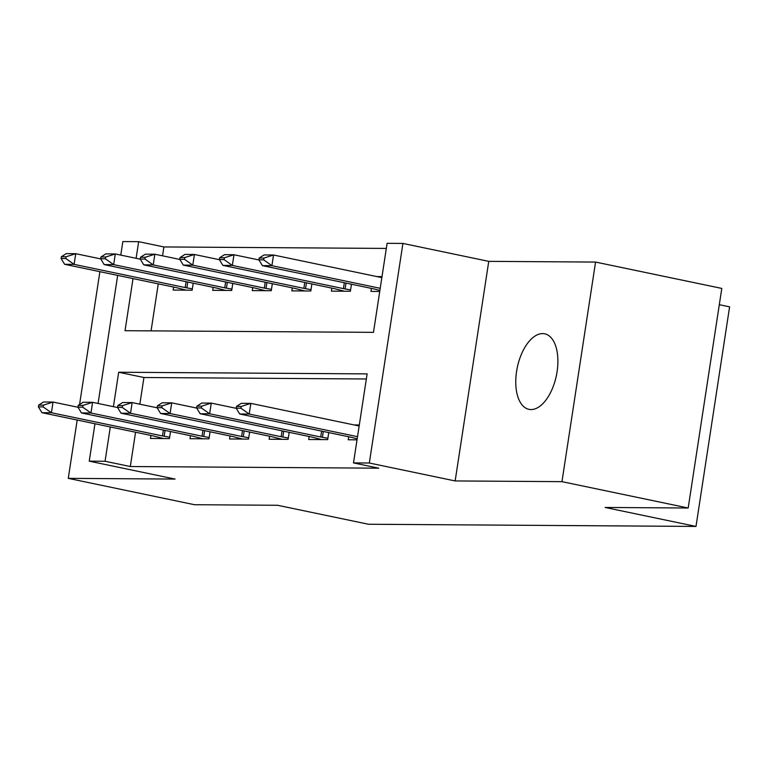 <?xml version="1.0" encoding="UTF-8"?>
<svg xmlns="http://www.w3.org/2000/svg" width="768" height="768" viewBox="0 0 768 768"><rect width="100%" height="100%" fill="white"/><g stroke="black" fill="none" stroke-linecap="round" stroke-linejoin="round"><path stroke-width="1.15" d="M542.64 333.6A38.573 19.958 -78.2 0 0 516.902 369.475A38.573 19.958 -78.2 0 0 528.95 409.344A38.573 19.958 -78.2 0 0 531.024 409.565A38.573 19.958 -78.2 0 0 556.752 373.69A38.573 19.958 -78.2 0 0 544.714 333.821A38.573 19.958 -78.2 0 0 542.64 333.6M133.018 278.592L125.04 330.691L373.478 332.352L387.101 243.331L402.922 243.437L369.322 463.018L353.501 462.912L367.123 373.891L118.685 372.24L113.414 406.675M488.755 261.36L455.155 480.941L561.965 481.651L688.186 508.013L721.795 288.422L595.565 262.07L488.755 261.36L402.922 243.437M719.299 304.694L729.6 306.845L696 526.435L368.448 524.246L277.565 505.277L194.496 504.72L68.266 478.358L175.075 479.078L89.242 461.155L94.963 423.754M120.768 255.101L122.842 241.565L138.662 241.67L136.118 258.307M386.314 248.429L163.91 246.941L138.662 241.67M561.965 481.651L595.565 262.07M99.898 271.68L79.565 404.506M77.194 420.048L68.266 478.358M163.91 246.941L162.557 255.821M158.266 283.862L151.066 330.864M173.616 287.069L173.155 290.074L192.144 290.198L193.219 283.171M213.168 287.338L212.707 290.342L231.696 290.467L232.771 283.43M252.73 287.597L252.269 290.602L271.258 290.726L272.333 283.699M292.291 287.856L291.83 290.87L310.819 290.995L311.894 283.958M331.843 288.125L331.392 291.13L350.381 291.254L351.456 284.218M371.405 288.384L370.944 291.398L379.738 291.456M382.003 276.614L376.858 276.586M135.562 432.23L130.31 466.531L378.739 468.182L353.501 462.912M366.336 378.989L143.933 377.51L139.853 404.198M150.912 435.437L150.451 438.442L169.44 438.576L170.515 431.539M190.464 435.706L190.003 438.71L208.992 438.835L210.077 431.798M230.026 435.965L229.565 438.97L248.554 439.104L249.629 432.067M269.587 436.234L269.126 439.238L288.115 439.363L289.19 432.326M309.149 436.493L308.688 439.498L327.677 439.622L328.752 432.595M348.701 436.762L348.24 439.766L357.034 439.824M359.299 424.982L354.154 424.954M455.155 480.941L369.322 463.018M130.31 466.531L105.062 461.261L89.242 461.155M688.186 508.013L605.117 507.456L696 526.435M98.074 403.469L117.667 275.386M110.314 426.96L105.062 461.261M143.933 377.51L118.685 372.24M38.669 405.091L38.4 406.877L43.142 406.906L43.421 405.13L38.669 405.091L43.546 402L53.04 402.058L51.408 412.742L162.48 435.936A6.029 0.538 -171.3 0 0 164.16 436.253L169.642 437.213M43.421 405.13L53.04 402.058L78.048 407.28M163.402 438.528L154.368 436.195A6.029 0.538 -171.3 0 0 152.986 435.869L41.914 412.675L51.408 412.742L43.142 406.906M38.4 406.877L41.914 412.675M100.752 258.912L75.744 253.69L74.102 264.374L64.608 264.307L175.69 287.501A6.029 0.538 8.7 0 1 177.072 287.827L186.106 290.16M66.125 256.752L61.373 256.723L61.104 258.509L65.846 258.538L66.125 256.752L75.744 253.69L66.25 253.632L61.373 256.723M192.346 288.845L186.864 287.885A6.029 0.538 8.7 0 1 185.184 287.568L74.102 264.374L65.846 258.538M64.608 264.307L61.104 258.509M78.23 405.36L77.962 407.136L82.704 407.165L82.982 405.389L78.23 405.36L83.107 402.259L92.602 402.326L90.96 413.011L202.042 436.195A6.029 0.538 -171.3 0 0 203.722 436.522L209.203 437.482M82.982 405.389L92.602 402.326L117.61 407.549M202.963 438.797L193.93 436.454A6.029 0.538 -171.3 0 0 192.547 436.138L81.466 412.944L90.96 413.011L82.704 407.165M77.962 407.136L81.466 412.944M117.792 405.619L117.514 407.405L122.266 407.434L122.534 405.648L117.792 405.619L122.659 402.528L132.154 402.586L130.522 413.27L241.603 436.464A6.029 0.538 -171.3 0 0 243.283 436.781L248.765 437.741M122.534 405.648L132.154 402.586L157.162 407.808M242.525 439.056L233.491 436.723A6.029 0.538 -171.3 0 0 232.109 436.397L121.027 413.203L130.522 413.27L122.266 407.434M117.514 407.405L121.027 413.203M157.354 405.888L157.075 407.664L161.827 407.693L162.096 405.917L157.354 405.888L162.221 402.787L171.715 402.854L170.083 413.53L281.155 436.723A6.029 0.538 -171.3 0 0 282.835 437.05L288.317 438.01M162.096 405.917L171.715 402.854L196.723 408.077M282.077 439.325L273.043 436.982A6.029 0.538 -171.3 0 0 271.661 436.666L160.589 413.472L170.083 413.53L161.827 407.693M157.075 407.664L160.589 413.472M140.314 259.181L115.296 253.958L113.664 264.634L104.17 264.576L215.251 287.77A6.029 0.538 8.7 0 1 216.634 288.086L225.667 290.429M105.686 257.021L100.934 256.992L100.666 258.768L105.408 258.797L105.686 257.021L115.296 253.958L105.811 253.891L100.934 256.992M231.907 289.114L226.426 288.154A6.029 0.538 8.7 0 1 224.746 287.827L113.664 264.634L105.408 258.797M104.17 264.576L100.666 258.768M179.866 259.44L154.858 254.218L153.226 264.902L143.731 264.835L254.813 288.029A6.029 0.538 8.7 0 1 256.195 288.346L265.229 290.688M145.238 257.28L140.496 257.251L140.218 259.037L144.97 259.066L145.238 257.28L154.858 254.218L145.363 254.16L140.496 257.251M271.469 289.373L265.987 288.413A6.029 0.538 8.7 0 1 264.307 288.096L153.226 264.902L144.97 259.066M143.731 264.835L140.218 259.037M219.427 259.709L194.419 254.486L192.787 265.162L183.293 265.104L294.365 288.298A6.029 0.538 8.7 0 1 295.747 288.614L304.781 290.957M184.8 257.549L180.058 257.52L179.779 259.296L184.531 259.325L184.8 257.549L194.419 254.486L184.925 254.419L180.058 257.52M311.021 289.642L305.539 288.682A6.029 0.538 8.7 0 1 303.859 288.355L192.787 265.162L184.531 259.325M183.293 265.104L179.779 259.296M196.906 406.147L196.637 407.933L201.379 407.962L201.658 406.176L196.906 406.147L201.782 403.056L211.277 403.114L209.635 413.798L320.717 436.992A6.029 0.538 -171.3 0 0 322.397 437.309L327.878 438.269M201.658 406.176L211.277 403.114L236.285 408.336M321.638 439.584L312.605 437.242A6.029 0.538 -171.3 0 0 311.222 436.925L200.141 413.731L209.635 413.798L201.379 407.962M196.637 407.933L200.141 413.731M258.989 259.968L233.981 254.746L232.339 265.43L222.845 265.363L333.926 288.557A6.029 0.538 8.7 0 1 335.309 288.874L344.342 291.216M224.362 257.808L219.61 257.779L219.341 259.565L224.083 259.594L224.362 257.808L233.981 254.746L224.486 254.688L219.61 257.779M350.582 289.901L345.101 288.941A6.029 0.538 8.7 0 1 343.421 288.624L232.339 265.43L224.083 259.594M222.845 265.363L219.341 259.565M236.467 406.416L236.198 408.192L240.941 408.221L241.219 406.445L236.467 406.416L241.344 403.315L250.829 403.382L359.146 425.99M241.219 406.445L250.829 403.382L249.197 414.058L357.514 436.675M357.187 438.806L352.166 437.51A6.029 0.538 -171.3 0 0 350.784 437.194L239.702 414L249.197 414.058L240.941 408.221M236.198 408.192L239.702 414M381.85 277.622L273.533 255.014L271.901 265.69L262.406 265.632L373.488 288.826A6.029 0.538 8.7 0 1 374.87 289.142L379.891 290.438M263.923 258.077L259.171 258.048L258.902 259.824L263.645 259.853L263.923 258.077L273.533 255.014L264.038 254.947L259.171 258.048M380.218 288.307L271.901 265.69L263.645 259.853M262.406 265.632L258.902 259.824M164.16 436.253L165.062 430.397M162.48 435.936L163.382 430.051M186.086 281.674L185.184 287.568M187.757 282.029L186.864 287.885M203.722 436.522L204.614 430.656M202.042 436.195L202.944 430.31M243.283 436.781L244.176 430.925M241.603 436.464L242.506 430.579M282.835 437.05L283.738 431.184M281.155 436.723L282.058 430.838M225.648 281.942L224.746 287.827M227.318 282.288L226.426 288.154M265.21 282.202L264.307 288.096M266.88 282.557L265.987 288.413M304.762 282.47L303.859 288.355M306.442 282.816L305.539 288.682M322.397 437.309L323.29 431.453M320.717 436.992L321.619 431.098M344.323 282.73L343.421 288.624M345.994 283.085L345.101 288.941"/></g></svg>
